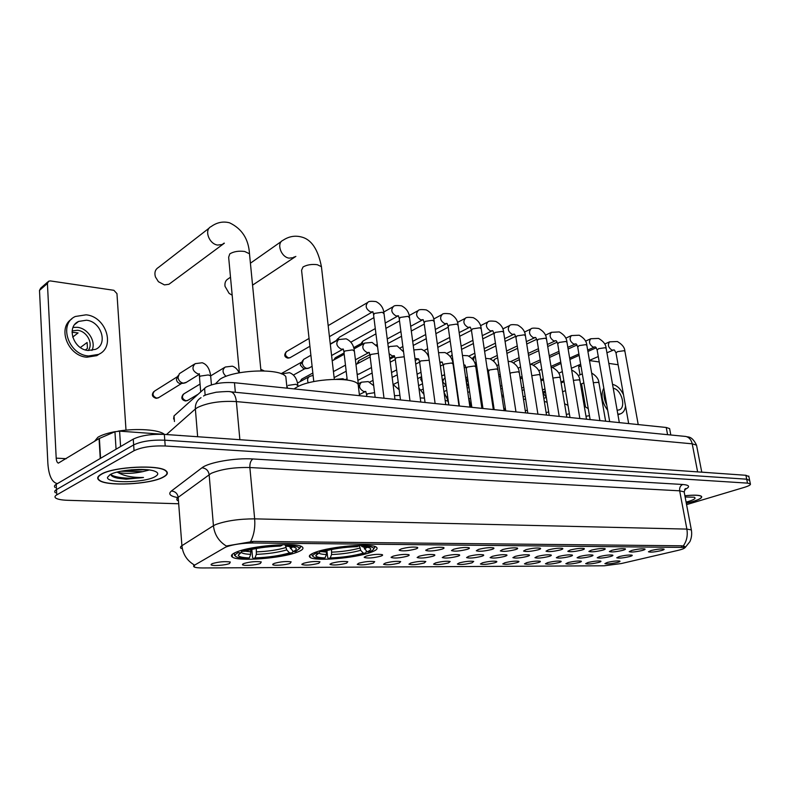 <?xml version="1.0" encoding="UTF-8"?>
<svg xmlns="http://www.w3.org/2000/svg" width="790" height="790" viewBox="0 0 790 790"><rect width="100%" height="100%" fill="white"/><g stroke="black" fill="none" stroke-linecap="round" stroke-linejoin="round"><path stroke-width="1.19" d="M315.329 552.309C309.897 554.343 308.179 556.042 310.154 557.424C315.358 561.502 354.72 558.224 370.372 552.516C376.297 550.433 378.291 548.645 376.366 547.164C371.942 542.977 330.457 546.394 315.329 552.309M236.625 551.993C231.677 554.017 230.285 555.735 232.448 557.157C238.58 561.71 281.635 558.342 297.06 552.23C302.54 550.156 304.209 548.359 302.086 546.818C296.872 542.147 251.398 545.653 236.625 551.993M260.384 563.448C256.029 565.206 242.974 566.094 242.441 564.662L243.824 563.497C250.371 561.71 256.187 561.186 261.283 561.937L260.384 563.448M290.127 563.369C285.743 565.077 273.172 565.956 272.688 564.583L274.15 563.408C280.628 561.66 286.296 561.147 291.145 561.858L290.127 563.369M318.834 563.28C311.181 565.176 305.523 565.591 301.859 564.504L303.419 563.329C309.818 561.621 315.338 561.107 319.97 561.789L318.834 563.28M346.553 563.201C339.019 565.057 333.508 565.462 330.022 564.425L331.662 563.24C338.001 561.581 343.383 561.068 347.807 561.72L346.553 563.201M373.334 563.122C365.908 564.929 360.546 565.334 357.228 564.346L358.946 563.161C365.207 561.542 370.461 561.038 374.697 561.65L373.334 563.122M399.226 563.053C391.909 564.811 386.675 565.225 383.515 564.277L385.313 563.092C391.514 561.502 396.639 560.999 400.688 561.591L399.226 563.053M424.269 562.974C417.061 564.702 411.955 565.107 408.934 564.198L410.81 563.013C416.942 561.463 421.949 560.969 425.83 561.532L424.269 562.974M448.513 562.905C441.403 564.593 436.416 564.998 433.532 564.129L435.478 562.944C441.541 561.423 446.439 560.939 450.162 561.473L448.513 562.905M471.976 562.836C464.974 564.485 460.096 564.889 457.351 564.06L459.365 562.875C465.359 561.394 470.149 560.9 473.724 561.413L471.976 562.836M494.718 562.776C487.815 564.376 483.046 564.791 480.409 563.991L482.493 562.806C488.427 561.354 493.118 560.87 496.555 561.364C497.295 561.7 496.683 562.164 494.718 562.776M516.759 562.707C509.955 564.277 505.284 564.682 502.766 563.922L504.909 562.747C510.775 561.325 515.366 560.841 518.675 561.315C519.395 561.641 518.754 562.105 516.759 562.707M538.138 562.648C531.423 564.188 526.851 564.593 524.432 563.853L526.644 562.678C532.45 561.285 536.943 560.811 540.133 561.265C540.824 561.581 540.163 562.045 538.138 562.648M558.876 562.589C552.25 564.09 547.776 564.495 545.456 563.793L547.727 562.618C553.464 561.255 557.868 560.782 560.939 561.216C561.611 561.532 560.92 561.986 558.876 562.589M579.011 562.529C572.464 564.001 568.079 564.406 565.847 563.724L568.178 562.559C573.866 561.226 578.181 560.762 581.144 561.167C581.795 561.473 581.075 561.927 579.011 562.529M598.553 562.47C592.105 563.912 587.8 564.317 585.657 563.665L588.037 562.5C593.665 561.186 597.902 560.732 600.756 561.127C601.388 561.423 600.647 561.878 598.553 562.47M617.543 562.411C611.174 563.833 606.957 564.228 604.893 563.606L607.332 562.44C612.892 561.157 617.049 560.702 619.814 561.078C620.417 561.384 619.666 561.828 617.543 562.411M229.535 563.537C225.229 565.344 211.661 566.242 211.068 564.741L212.352 563.586C218.978 561.749 224.962 561.226 230.305 562.016L229.535 563.537M380.74 556.19C373.117 558.076 367.607 558.481 364.21 557.424L366.007 556.17C372.416 554.481 377.798 553.968 382.153 554.62C383.091 555.014 382.617 555.538 380.74 556.19M407.235 556.229C399.73 558.066 394.358 558.481 391.119 557.473L393.005 556.209C399.345 554.56 404.599 554.047 408.756 554.679C409.664 555.064 409.151 555.577 407.235 556.229M432.841 556.269C425.445 558.066 420.201 558.481 417.13 557.513L419.085 556.249C425.356 554.639 430.491 554.136 434.47 554.728C435.339 555.103 434.806 555.617 432.841 556.269M457.608 556.308C450.31 558.056 445.195 558.471 442.262 557.552L444.296 556.288C450.498 554.718 455.514 554.215 459.336 554.787C460.175 555.153 459.602 555.666 457.608 556.308M481.564 556.348C474.375 558.056 469.379 558.471 466.574 557.582L468.687 556.328C474.82 554.787 479.718 554.294 483.381 554.837C484.201 555.202 483.589 555.706 481.564 556.348M504.751 556.387C497.661 558.056 492.782 558.461 490.106 557.621L492.288 556.367C498.352 554.866 503.141 554.373 506.667 554.886C507.447 555.242 506.805 555.745 504.751 556.387M527.207 556.417C520.225 558.046 515.445 558.461 512.888 557.651L515.129 556.397C521.133 554.936 525.824 554.442 529.211 554.936C529.962 555.281 529.3 555.775 527.207 556.417M548.971 556.456C542.078 558.046 537.407 558.461 534.949 557.681L537.269 556.437C543.204 554.995 547.796 554.511 551.055 554.985C551.785 555.331 551.084 555.814 548.971 556.456M570.064 556.486C563.27 558.046 558.698 558.451 556.348 557.71L558.718 556.466C564.593 555.064 569.096 554.58 572.227 555.034C572.938 555.37 572.217 555.854 570.064 556.486M590.525 556.515C583.83 558.046 579.346 558.451 577.085 557.74L579.524 556.506C585.331 555.123 589.745 554.649 592.767 555.074C593.448 555.41 592.698 555.884 590.525 556.515M610.384 556.545C603.777 558.046 599.383 558.451 597.21 557.76L599.709 556.535C605.446 555.182 609.781 554.708 612.694 555.123C613.346 555.449 612.586 555.923 610.384 556.545M629.66 556.575C623.142 558.046 618.837 558.441 616.743 557.789L619.291 556.565C624.979 555.242 629.225 554.778 632.039 555.173C632.671 555.489 631.882 555.953 629.66 556.575M415.718 549.02C407.996 550.936 402.485 551.351 399.177 550.274L401.142 548.932C407.64 547.213 413.022 546.69 417.308 547.351C418.266 547.766 417.732 548.319 415.718 549.02M441.906 549.188C434.303 551.045 428.931 551.469 425.79 550.442L427.844 549.099C434.263 547.431 439.517 546.907 443.605 547.539C444.533 547.944 443.97 548.497 441.906 549.188M467.216 549.346C459.721 551.163 454.477 551.578 451.485 550.6L453.618 549.257C459.968 547.628 465.103 547.115 469.023 547.717C469.912 548.112 469.309 548.655 467.216 549.346M491.666 549.504C484.29 551.272 479.165 551.697 476.311 550.758L478.533 549.415C484.803 547.826 489.82 547.312 493.572 547.885C494.441 548.28 493.799 548.813 491.666 549.504M515.327 549.652C508.049 551.38 503.052 551.795 500.327 550.907L502.608 549.573C508.819 548.013 513.727 547.51 517.332 548.053C518.161 548.438 517.49 548.971 515.327 549.652M538.207 549.801C531.038 551.489 526.15 551.904 523.553 551.045L525.913 549.721C532.045 548.191 536.845 547.697 540.311 548.221C541.111 548.586 540.409 549.119 538.207 549.801M560.367 549.939C553.306 551.588 548.527 552.003 546.028 551.183L548.457 549.86C554.531 548.369 559.231 547.875 562.549 548.369C563.329 548.734 562.599 549.257 560.367 549.939M581.835 550.067C574.873 551.687 570.192 552.101 567.803 551.311L570.301 549.998C576.295 548.546 580.897 548.053 584.106 548.527C584.847 548.882 584.087 549.396 581.835 550.067M602.642 550.205C595.769 551.785 591.187 552.2 588.896 551.44L591.453 550.136C597.388 548.704 601.901 548.221 604.982 548.675C605.703 549.03 604.923 549.534 602.642 550.205M622.816 550.334C616.032 551.874 611.549 552.289 609.347 551.568L611.964 550.265C617.839 548.862 622.253 548.388 625.226 548.823C625.917 549.159 625.117 549.662 622.816 550.334M642.379 550.452C635.693 551.963 631.299 552.378 629.186 551.687L631.862 550.393C637.668 549.02 642.003 548.546 644.867 548.961C645.529 549.297 644.709 549.791 642.379 550.452M661.368 550.571C654.782 552.052 650.466 552.467 648.432 551.795L651.158 550.512C656.905 549.168 661.161 548.695 663.926 549.099C664.568 549.425 663.719 549.919 661.368 550.571M173.603 418.986L174.017 415.925L206.072 387.1C213.498 383.446 222.968 381.985 234.472 382.725L666.237 427.479L669.614 428.605L669.762 429.385M224.943 547.519L226.384 546.828C233.376 544.419 242.145 543.135 252.701 542.977L684.663 547.431C685.226 548.191 682.886 549.198 677.652 550.462L621.375 563.527L604.222 565.788L202.714 567.961C198.27 567.961 195.397 567.615 194.073 566.894L194.597 565.136L224.943 547.519M310.036 556.279L309.344 556.367M101.11 474.267C97.506 476.37 96.775 478.325 98.908 480.113C105.909 486.699 150.465 484.497 163.342 477.13C167.411 474.968 168.369 472.924 166.216 471.008C160.172 464.342 113.266 466.554 101.11 474.267M686.312 503.25L692.889 501.541C699.575 499.478 702.448 497.759 701.53 496.387C699.772 495.024 694.222 494.807 684.89 495.755C694.084 494.876 699.555 495.083 701.293 496.436C702.201 497.789 699.348 499.497 692.741 501.531L686.303 503.21M181.246 548.477C180.061 547.687 180.288 546.759 181.917 545.702L213.438 525.706C214.465 534.563 218.761 541.338 226.315 546.018L253.136 541.407L682.027 545.801L685.187 546.799L685.127 547.588L689.947 541.565C691.586 537.852 692.06 533.961 691.349 529.902L691.487 530.594M749.67 480.478L746.698 479.194L164.774 440.178C151.67 439.734 141.301 441.304 133.648 444.908L56.485 489.583C54.589 490.718 54.224 491.775 55.409 492.753C54.224 491.775 54.589 490.718 56.485 489.583L133.648 444.908C141.301 441.304 151.67 439.734 164.774 440.178L746.698 479.194L749.67 480.478M193.58 566.252L193.965 564.761C186.835 560.387 182.826 554.027 181.917 545.702L178.194 497.344C176.595 498.549 176.387 499.635 177.572 500.613M686.569 504.632L744.358 487.351C748.94 485.939 750.935 484.774 750.362 483.845L747.498 483.125L165.209 445.985C152.095 445.57 141.706 447.14 134.043 450.705L56.752 494.886C54.846 496.002 54.49 497.048 55.665 498.006C57.542 499.31 61.482 500.07 67.505 500.297L177.809 503.744M748.881 476.587L745.908 475.284L164.34 434.391C151.255 433.907 140.897 435.488 133.253 439.122L56.228 484.31C54.322 485.455 53.967 486.522 55.152 487.519M163.036 477.121C167.055 474.978 168.003 472.953 165.88 471.057C159.886 464.461 113.474 466.653 101.446 474.276C97.871 476.37 97.15 478.296 99.264 480.063C106.186 486.591 150.297 484.408 163.036 477.121M164.251 434.293C159.264 429.701 136.818 428.052 118.105 431.143M115.212 431.636C107.43 433.118 101.663 434.984 97.901 437.245L94.454 441.413M110.778 474.286C111.005 476.034 113.434 477.367 118.046 478.266L126.153 479.194L143.513 477.486C132.681 477.733 124.178 476.074 118.006 472.529C125.324 473.901 133.579 473.605 142.783 471.64L120.87 471.245M118.006 472.529L116.989 472.124M142.783 471.64L148.589 470.159M110.037 474.672L107.519 477.328C106.038 483.539 144.363 482.937 154.939 476.745C158.918 474.514 158.672 472.608 154.198 471.018C145.162 467.719 117.671 469.961 110.037 474.672M143.513 477.486C131.891 479.214 114.925 478.019 110.798 474.494M139.317 469.428L131.101 469.823M126.153 479.194L113.454 476.933M145.962 469.635L124.385 470.623M180.031 435.497L119.596 431.152L120.594 446.548M57.561 483.519L56.495 483.401C51.548 481.574 48.674 474.889 47.864 463.335L39.5 290.394L40.734 288.123L47.854 281.892M126.005 430.155L116.96 293.633L113.879 290.305L50.382 280.924L48.664 281.191L47.42 283.472L56.199 458.141C56.416 461.014 57.127 462.673 58.351 463.128L99.056 438.588L114.945 431.745L119.596 431.152M180.031 435.409L181.127 435.576M86.436 320.217L78.615 321.431C65.985 326.813 73.46 349.575 88.213 350.493L95.63 349.328C108.349 343.996 101.179 321.441 86.436 320.217M91.946 350.444C96.429 341.675 87.996 328.285 77.341 327.317L73.045 327.406M72.68 337.093L78.072 332.926L72.038 332.244M88.203 350.493C93.684 343.828 86.94 331.079 77.509 330.289L72.127 330.911M71.801 318.943C56.998 327.919 68.059 356.122 86.851 357.218L96.824 355.638L100.133 353.525M88.539 355.984L98.533 354.404C115.844 347.175 106.166 316.543 86.12 314.815L75.386 316.474C58.223 323.811 68.473 354.809 88.539 355.984M85.419 349.921L87.453 348.41L87.107 342.475L80.383 347.521M686.085 502.094L688.771 501.354C694.529 499.537 696.326 498.154 694.163 497.216L685.127 496.979M209.291 228.004L158.425 267.464C155.215 269.429 154.218 272.58 155.433 276.944L158.415 281.704L164.448 284.904L168.942 284.281L170.68 282.978M293.06 551.371L292.112 552.901C281.161 556.111 268.254 557.997 253.393 558.54L255.012 557.928C268.245 557.414 279.759 555.735 289.555 552.891L286.731 549.919L285.476 545.554M256.335 548.487L256.345 554.353L255.012 557.928M249.354 557.928L247.744 558.54L238.313 557.533C234.126 556.387 234.087 554.778 238.185 552.714L240.901 552.724L238.254 555.232C238.689 556.782 242.392 557.671 249.354 557.928L250.687 554.343L250.786 549.613M286.276 381.145L285.812 376.632C280.193 368.031 234.6 369.601 220.143 379.121L215.394 383.851M299.38 548.793L300.605 546.996L299.815 545.89M253.393 558.54L252.573 557.513L251.822 549.376M234.225 553.079L234.581 555.518M289.338 546.364L293.209 551.529L295.776 551.538L299.4 548.467C299.074 546.808 295.174 545.811 287.698 545.475L288.014 544.656M238.185 552.714L237.257 551.756M293.209 551.529C297.238 549.633 297.326 548.132 293.485 547.036L285.96 546.137L287.698 545.475M289.555 552.891L292.112 552.901M285.96 546.137L284.706 544.636M242.026 551.311L240.901 552.724M240.989 550.521L241.75 551.302C252.978 547.905 266.378 545.939 281.951 545.426L282.237 544.685M281.951 545.426L280.223 546.097C266.418 546.571 254.499 548.319 244.475 551.321L241.75 551.302M366.422 551.144L365.642 553.158C354.641 556.229 342.268 558.026 328.531 558.55L330.21 557.957C342.445 557.473 353.476 555.864 363.311 553.148L360.675 550.314L359.351 545.327M331.563 549.485L331.553 554.55L330.21 557.957M325.046 557.957L323.377 558.55L315.496 557.681C311.625 556.604 311.971 555.034 316.523 552.98L318.992 552.99L315.773 555.627C316.059 556.96 319.15 557.74 325.046 557.957L326.398 554.531L326.527 550.6M358.591 388.078L358.137 384.296C353.298 376.593 311.615 378.41 296.793 387.159L294.048 388.897M373.68 548.862L374.816 547.253L374.164 546.285M328.531 558.55L327.672 557.562L326.912 550.502M311.823 553.82L312.149 555.844M363.43 546.789L367.074 551.845L369.404 551.855C372.268 550.699 373.69 549.643 373.69 548.675C373.492 547.233 370.234 546.374 363.913 546.087L364.229 545.298M316.523 552.98L315.743 552.161M367.074 551.845C371.478 549.968 371.912 548.507 368.377 547.47L362.126 546.72L363.913 546.087M363.311 553.148L365.642 553.158M362.126 546.72L360.823 545.298M320.088 551.509L318.992 552.99M319.565 550.956L320.217 551.647C331.514 548.398 344.341 546.532 358.69 546.048L358.966 545.337M358.69 546.048L356.902 546.67C344.173 547.134 332.768 548.793 322.695 551.657L320.217 551.647M230.502 277.201L228.27 278.771C225.654 280.243 224.567 282.761 225.022 286.345L229.13 293.396L232.171 295.203M337.37 340.273L339.206 337.33L373.917 317.629M335.691 341.231L337.824 338.634M361.8 344.637L362.926 341.073L375.951 333.864M359.638 345.813L362.245 341.873M428.763 356.981L428.427 354.532M452.621 358.147L452.275 355.688M450.31 356.685L452.147 354.75M474.79 362.956L476.153 362.304M473.437 360.309L474.365 356.369L475.215 355.915M493.74 361.158L494.777 359.174L497.661 357.771M513.816 363.005L514.626 361.909L519.415 359.647M533.378 365.158L540.508 361.543M552.368 367.459L560.979 363.44M309.246 367.893L307.014 368.416C304.417 367.824 302.837 366.047 302.264 363.094L303.518 359.47L310.895 355.253M307.893 368.416L303.706 368.841L300.279 365.01L302.688 360.507M334.644 370.945L333.41 371.409M359.272 373.897L357.149 374.282M422.324 382.192L420.724 379.309L421.584 376.702L417.663 378.617M446.093 385.401L442.706 381.916L443.516 379.368L445.037 377.827M445.639 382.172L445.106 378.371M469.013 387.742L467.147 387.89M468.895 386.932L466.426 382.795L467.769 379.131M490.402 390.102L491.232 390.033L490.353 389.756M546.275 397.123L543.678 393.904L545.228 390.695M186.371 382.301L183.379 383.16C180.357 382.538 178.58 380.622 178.026 377.403L179.409 373.631L194.271 364.22M184.416 383.14L180.258 383.555C178.086 383.111 176.802 381.738 176.407 379.417L178.254 375.408M711.089 472.835L701.757 472.114M585.449 406.653L581.558 383.841M580.028 374.845L578.665 366.846L579.356 364.96L580.68 364.378M618.106 364.753L608.813 363.38M599.225 361.968L589.488 360.576M584.245 406.021L585.271 405.606M617.938 414.78L618.718 414.523M617.839 414.187L620.515 413.832C623.32 412.706 624.989 410.119 625.532 406.06M623.488 394.684C620.644 388.848 617 385.411 612.546 384.384M603.807 388.117C600.528 394.911 601.822 402.278 607.688 410.237M604.32 391.03C603.491 395.514 604.311 400.214 606.789 405.132M583.613 395.889L582.684 396.807M584.926 403.601L583.909 404.016M617.128 410.217L619.044 409.951C626.539 407.838 621.533 389.282 613.238 388.305M459.197 406.021L459.257 404.845M481.426 405.132L482.275 404.678M205.163 395.286L204.561 388.196M681.602 546.966L681.385 545.801M252.701 542.977L252.553 541.417M235.341 392.275L234.472 382.725M174.452 421.514L174.017 415.925M667.58 434.668L666.237 427.479M682.758 484.487C680.358 485.564 679.331 487.677 679.667 490.817L249.867 467.532C234.275 467.186 221.388 469.122 211.207 473.329L178.194 497.344C177.523 493.483 175.252 491.38 171.381 491.025L201.934 467.818C208.402 462.407 235.213 457.726 252.928 458.97L682.758 484.487C689.838 485.119 690.45 486.847 684.575 489.672M684.318 492.703L684.16 491.884L679.667 490.817L686.875 529.102L691.349 529.902L684.16 491.884L685.572 488.546L684.881 489.178M201.934 467.818C205.993 468.233 208.392 470.475 209.133 474.563L213.438 525.706L215.552 524.619C225.891 520.827 238.926 518.902 254.656 518.852C255.308 527.513 253.965 535.087 250.628 541.565M683.261 545.949C686.717 541.16 687.922 535.541 686.875 529.102L254.656 518.852L249.867 467.532C249.699 463.335 250.726 460.471 252.928 458.97M177.859 497.611C170.087 496.189 167.924 493.997 171.381 491.025M747.498 483.125L745.908 475.284M165.209 445.985L164.34 434.391M134.043 450.705L133.253 439.122M56.752 494.886L56.228 484.31M696.711 446.093L696.533 445.155L692.208 443.822L236.378 401.587C220.548 400.728 207.563 402.712 197.421 407.551L195.367 408.993L197.648 436.732M239.874 439.704L236.378 401.587C235.726 396.106 233.958 392.857 231.055 391.85L229.949 391.731M201.016 397.676C197.016 400.214 195.13 403.986 195.367 408.993L166.552 434.461M203.583 396.067C203.83 395.346 208.017 394.062 216.154 392.225C224.933 391.445 229.9 391.317 231.055 391.85L685.848 436.465C689.147 437.314 691.27 439.763 692.208 443.822L697.629 471.887M701.767 472.173L696.533 445.155C691.675 435.27 687.764 437.443 685.848 436.465L684.515 436.327M66.291 458.684L56.199 458.141M100.251 458.476L99.056 438.588M47.42 283.472L39.5 290.394M99.382 438.42L100.577 458.289M116.061 449.214L114.945 431.745M239.39 372.781L228.646 257.214L229.811 253.867C233.761 251.506 238.718 250.707 244.693 251.487L249.492 253.768L249.67 255.585M224.044 243.142L222.217 244.525L217.606 245.068C208.896 243.922 203.909 229.633 211.137 226.572C216.934 222.385 223.076 221.121 229.554 222.81C241.947 228.715 248.593 239.034 249.492 253.768L260.957 370.846M256.651 551.855C267.731 551.42 277.409 550.008 285.674 547.608M244.94 551.173L250.993 551.825M290.374 548.546L292.774 546.868M256.345 554.353C267.958 553.899 278.08 552.427 286.731 549.919M241.236 552.299C242.165 553.444 245.315 554.126 250.687 554.343M313.778 381.57L301.573 270.269L303.024 266.981C307.043 264.759 311.803 264.008 317.303 264.709L321.431 266.674L321.599 268.205M294.295 256.888L293.05 257.708L289.081 258.142C280.934 257.096 276.174 243.034 283.027 240.279C288.863 236.408 294.956 235.311 301.326 236.97C311.309 239.34 318.015 249.245 321.431 266.674L334.318 379.319M331.849 552.151C342.11 551.746 351.382 550.393 359.677 548.102M322.034 551.657L326.695 552.131M364.427 549.001L367.271 547.223M331.553 554.55C342.297 554.116 352.004 552.704 360.675 550.314M318.785 553.079C319.861 553.889 322.389 554.363 326.398 554.531M286.247 351.767C283.847 354.957 284.361 357.06 287.797 358.097L288.676 357.939C285.21 356.172 284.558 354.019 286.731 351.471L309.048 338.436M384.009 398.229L373.591 315.032L374.529 313.393L382.261 312.267L384.029 313.739M372.87 311.744L370.648 311.981C365.839 309.058 364.921 305.839 367.903 302.353C368.416 301.286 371.112 301.029 375.991 301.592C380.731 303.992 383.377 307.824 383.95 313.067L394.961 399.365M290.305 357.544L288.676 357.939M409.99 400.915L399.276 319.071L400.263 317.442L407.867 316.346L409.536 317.718M398.338 315.763L396.175 316.02C391.485 313.116 390.586 309.947 393.479 306.52C394.003 305.473 396.689 305.246 401.537 305.819C406.297 308.288 408.934 312.05 409.457 317.096L420.784 402.041M334.308 359.707L335.612 357.594L344.045 352.962M435.122 403.522L424.121 322.972L425.158 321.362L432.644 320.286L434.214 321.57M410.682 326.29L422.976 319.654L420.873 319.92C416.3 317.047 415.422 313.926 418.236 310.559C418.759 309.532 421.425 309.315 426.254 309.907C431.044 312.445 433.671 316.148 434.135 320.997L445.757 404.628M357.771 363.519L358.976 360.526L369.878 354.7M459.425 406.04L448.167 326.754L449.253 325.164L456.62 324.098L458.111 325.312M446.844 323.426L444.8 323.703C440.326 320.849 439.457 317.778 442.203 314.469C442.726 313.462 445.382 313.265 450.191 313.867C455 316.474 457.617 320.108 458.032 324.769L469.922 407.126M482.957 408.479L471.462 330.408L472.598 328.838L479.846 327.791L481.258 328.926M469.872 327.139L467.976 327.366C463.602 324.542 462.752 321.51 465.419 318.261C465.942 317.274 468.589 317.086 473.378 317.699C478.148 320.276 480.745 323.861 481.179 328.433L493.316 409.556M505.738 410.849L494.026 333.953L495.212 332.402L502.361 331.375L503.684 332.442M492.229 330.704L490.432 330.911C486.166 328.117 485.337 325.125 487.924 321.935C488.447 320.967 491.084 320.799 495.844 321.421C500.643 324.068 503.23 327.583 503.605 331.978L515.969 411.906M527.819 413.131L515.91 337.389L517.134 335.859L524.175 334.841L525.429 335.849M513.915 334.17L512.216 334.358C508.049 331.593 507.229 328.63 509.748 325.5C510.261 324.552 512.898 324.394 517.638 325.026C522.467 327.741 525.034 331.198 525.36 335.414L537.921 414.177M549.228 415.352L537.141 340.727L538.405 339.206L545.337 338.209L546.522 339.157M534.958 337.528L533.349 337.695C529.28 334.96 528.471 332.037 530.919 328.956C531.433 328.028 534.05 327.88 538.78 328.522C543.569 331.207 546.127 334.614 546.453 338.752L559.202 416.389M467.166 379.615L465.754 378.262M569.985 417.505L557.73 343.956L559.034 342.455L565.877 341.478L566.993 342.366M555.864 340.688L553.869 340.944C549.88 338.229 549.08 335.345 551.469 332.313L559.3 331.918C564.119 334.674 566.657 338.021 566.934 341.991L579.85 418.532M590.13 419.589L577.727 347.096L579.07 345.615L585.805 344.647L586.871 345.487M575.229 343.956L573.787 344.094C569.896 341.399 569.106 338.564 571.417 335.572L579.228 335.217C584.067 338.031 586.595 341.339 586.812 345.131L599.887 420.606M609.683 421.623L597.151 350.138L598.524 348.676L605.17 347.728L606.177 348.518M595.127 346.909L593.142 347.146C589.33 344.489 588.55 341.685 590.802 338.742L598.583 338.416C603.382 341.211 605.9 344.46 606.118 348.183L619.33 422.62M628.672 423.588L616.022 353.1L617.425 351.659L623.981 350.721L624.939 351.461M613.247 350.019L611.954 350.118C608.221 347.481 607.451 344.716 609.643 341.823L617.385 341.527C622.224 344.381 624.722 347.59 624.88 351.155L638.221 424.576M347.225 380.069L343.986 352.478L344.855 351.007L352.538 349.901L354.394 351.274M331.593 355.52L343.295 349.032L341.3 349.21C336.412 346.336 335.533 343.117 338.663 339.552L346.129 338.821C350.918 341.013 353.644 344.954 354.315 350.651L358.759 387.722M300.644 381.333L302.057 378.924L312.84 373.028M375.141 397.311L370.036 355.885L370.964 354.424L378.39 353.308M355.411 359.796L369.177 352.399L367.192 352.616C362.422 349.763 361.563 346.593 364.605 343.097L372.041 342.416L377.571 346.81M400.5 399.938L395.257 359.174L396.225 357.732L404.213 356.774M389.687 358.048L394.19 355.688L392.255 355.915L389.134 353.723M388.374 347.728L389.717 346.524L397.113 345.901L403.572 351.856M425.05 402.475L419.658 362.363L420.675 360.931L429.207 360.26M418.433 358.887L414.967 358.423M413.832 349.94L421.406 349.269C425.297 350.987 427.785 353.811 428.871 357.751M448.819 404.944L443.309 365.444L444.365 364.032L451.584 362.995L453.055 364.072M439.961 362.926L441.916 361.978L439.862 362.166M471.847 407.334L466.219 368.436L467.325 367.034L474.435 366.017L475.827 367.024M463.888 365.336L464.688 364.98L463.878 365.247M494.175 409.645L488.437 371.34L489.583 369.947L496.594 368.94L497.907 369.898M510.034 373.551L511.179 372.771L518.082 371.784L519.326 372.683M531.779 375.685L538.938 374.539L540.113 375.388M552.901 378.015L559.192 377.225L560.308 378.015M481.317 404.401L481.989 404.213L481.308 404.312M573.412 380.355L578.863 379.822L579.919 380.573M593.32 382.696L597.971 382.35L598.978 383.061M583.079 378.38L582.566 375.388M153.774 391.633C151.384 394.684 152.114 396.896 155.956 398.288L156.716 398.14C152.687 396.313 151.986 393.943 154.623 391.04L177.424 376.682M200.7 391.702L199.505 377.472L200.077 376.129L208.254 374.954L210.654 375.833L210.723 376.583M199.08 373.986L197.944 373.927C192.434 371.024 191.506 367.597 195.169 363.657L202.21 362.758C206.842 364.299 209.656 368.654 210.654 375.833L211.434 384.858M158.849 397.518L156.716 398.14M580.936 365.859L578.665 366.846M183.25 394.279C180.861 397.637 181.532 399.849 185.255 400.935L186.025 400.797C182.095 398.97 181.414 396.639 183.991 393.785L200.058 384.068M226.059 376.356C222.326 372.821 222.069 369.71 225.288 367.014L232.29 366.175C235.222 367.074 237.504 369.295 239.133 372.831M188 400.244L186.025 400.797M288.064 385.401L295.835 384.286L297.889 385.648M281.625 373.927L289.416 372.653C294.127 374.43 296.931 378.558 297.82 385.026L297.988 386.557M308.258 382.874C307.034 379.852 307.507 377.699 309.68 376.415L313.107 375.388M366.797 396.442L366.629 395.069L367.528 393.785L374.569 392.679M359.569 394.487L365.632 391.445L363.874 391.603C359.144 388.828 358.334 385.688 361.435 382.192L368.259 381.59L373.709 385.668M394.487 395.691L399.918 395.395M420.24 397.943L424.467 398.111M445.155 400.293L448.197 401.32M469.29 402.781L470.603 403.66M504.464 410.711L504.287 409.546L505.363 408.351M525.32 410.899L527.335 410.079M546.127 412.627L548.665 411.906M566.341 414.424L569.363 413.792M585.992 416.231L589.458 415.708M309.917 555.143L310.154 557.424M232.201 554.422L232.448 557.157M242.747 564.02L242.441 564.662M272.975 563.981L272.688 564.583M302.126 563.942L301.859 564.504M330.26 563.902L330.022 564.425M211.404 564.06L211.068 564.741M364.447 556.901L364.21 557.424M391.346 556.98L391.119 557.473M399.414 549.741L399.177 550.274M425.998 549.949L425.79 550.442M193.975 565.571L193.915 564.811M684.663 547.431L684.456 546.334M670.819 434.984L669.614 428.605M750.362 483.845L748.762 476.044M109.978 474.711L107.519 477.328M74.902 324.354L78.615 321.431M96.824 355.638L98.533 354.404M224.37 243.202L168.942 284.281M285.812 376.632L287.007 388.166M299.4 548.467L300.605 546.996M239.923 553.247L238.254 555.232M295.855 256.404L252.563 285.141M358.137 384.296L359.499 395.681M373.69 548.675L374.816 547.253M317.116 553.958L315.773 555.627M281.576 241.296L250.41 263.208M329.44 336.649L372.831 311.724M288.014 358.127L289.92 357.771L309.907 346.267M373.512 314.341L372.91 311.754M367.34 302.679L328.176 325.618M310.865 355.016L310.351 355.569M385.224 323.051L398.308 315.753M375.29 328.571L350.869 342.159M399.197 318.429L398.456 315.803M392.976 306.806L383.772 312.03M330.269 343.966L336.214 340.609M335.227 357.811L333.785 359.993M400.915 331.573L387.248 338.95M377.265 344.351L376.089 344.983M424.042 322.379L423.193 319.723M417.782 310.806L409.161 315.556M399.513 320.878L385.895 328.373M353.683 347.659L360.536 343.897M358.63 360.714L357.1 363.874M435.32 329.479L446.863 323.436M425.701 334.535L412.696 341.369M402.87 346.534L400.451 347.798M448.098 326.201L447.13 323.515M441.798 314.687L433.72 319.012M424.269 324.078L411.313 331.02M401.527 336.264L387.841 343.591M459.168 332.61L470.02 327.1M449.688 337.458L437.305 343.788M427.637 348.736L424.003 350.602M471.383 329.894L470.327 327.198M465.063 318.449L457.489 322.389M448.236 327.218L435.892 333.656M426.264 338.673L413.239 345.467M389.826 359.124L394.674 356.606M482.265 335.671L492.466 330.654M472.924 340.332L461.123 346.218M451.603 350.967L446.765 353.377M493.957 333.479L492.812 330.763M487.608 322.093L480.508 325.697M471.413 330.329L459.691 336.273M450.201 341.102L437.808 347.393M427.281 354.187L428.308 353.663M504.642 338.683L514.231 334.101M495.429 343.166L484.201 348.627M474.81 353.199L468.786 356.132M515.84 336.945L514.606 334.219M509.461 325.638L502.815 328.936M493.938 333.331L482.739 338.88M473.388 343.522L461.587 349.368M450.142 356.458L450.813 356.122M444.128 374.835L444.829 376.396M526.347 341.626L535.353 337.449M517.252 345.941L506.558 351.027M497.305 355.431L490.086 358.858M537.072 340.302L535.758 337.567M530.663 329.075L524.432 332.086M515.702 336.313L505.077 341.458M495.853 345.931L484.606 351.372M472.134 358.621L473.911 356.823M465.942 379.595L466.86 379.941M555.202 340.875L547.401 344.499M538.425 348.676L528.233 353.416M519.099 357.653L510.695 361.563M557.671 343.571L556.288 340.816M551.242 332.412L545.406 335.177M536.795 339.256L526.732 344.015M517.628 348.321L506.923 353.387M493.227 360.694L494.352 359.588M567.832 347.324L575.782 343.848M558.965 351.353L549.248 355.767M540.242 359.865L530.574 364.259M577.668 346.731L576.226 343.976M571.219 335.661L565.759 338.189M557.246 342.139L547.737 346.534M538.75 350.691L528.55 355.421M513.609 362.877L514.231 362.274M594.356 347.096L587.671 350.079M578.902 353.979L569.649 358.097M560.752 362.067L550.995 366.412M520.284 378.785L522.279 377.897M597.092 349.802L595.591 347.047M590.624 338.821L585.509 341.142M577.065 344.963L568.119 349.022M559.251 353.041L549.524 357.445M606.937 352.775L613.929 349.891M598.267 356.547L589.458 360.398M580.66 364.239L571.368 368.298M540.913 380.316L543.372 379.24M615.963 352.784L614.403 350.029M609.485 341.892L604.696 344.015M596.292 347.748L587.908 351.471M579.139 355.372L569.886 359.48M343.295 349.032L343.917 351.836M312.109 366.313L308.712 368.189M293.416 375.062L304.723 368.792M338.1 339.858L330.309 344.272M281.082 373.709L301.227 362.353M301.632 379.17L300.131 381.619M369.256 352.429L369.977 355.283M345.467 365.138L334.18 371.201M364.111 343.364L354.009 348.904M344.193 354.285L332.205 360.852M394.348 355.737L395.188 358.621M371.478 367.538L358.858 374.114M357.159 374.411L358.117 374.312M345.102 379.753L347.067 378.726M389.272 346.761L388.315 347.274M370.164 356.922L355.974 364.476M334.121 377.62L346.188 371.221M418.641 358.946L419.599 361.84M418.424 358.877L415.244 360.497M396.639 369.918L391.534 372.505M369.601 382.123L373.058 380.365M395.296 359.539L390.211 362.166M357.88 380.375L372.149 373.008M459.01 406.001L452.986 363.588C452.443 358.601 449.757 354.917 444.928 352.538L438.539 352.676M442.183 362.057L443.239 364.96M420.991 372.278L417.071 374.213M393.242 384.503L398.2 382.054M419.559 362.146L415.718 364.081M392.156 377.403L397.271 374.845M481.9 408.371L475.758 366.58C475.254 361.751 472.578 358.127 467.739 355.707L462.466 355.48M464.994 365.069L466.159 367.982M444.582 374.618L441.778 375.961M418.601 385.668L422.531 383.762M452.877 359.904L452.147 360.26M443.19 364.654L440.395 366.027M398.121 388.166L398.94 387.762M504.099 410.672L497.838 369.483C497.374 364.812 494.708 361.247 489.859 358.779L485.653 358.354M487.124 367.992L488.378 370.915M477.604 372.159L476.647 372.603M467.443 376.919L465.675 377.748M443.289 386.833L446.103 385.51M465.982 367.172L464.273 367.992M421.228 389.964L423.243 389.006M442.321 379.901L443.575 379.309M525.626 412.903L519.267 372.297C518.832 367.785 516.186 364.269 511.318 361.761L508.138 361.257M500.179 374.351L498.688 375.033M489.612 379.19L488.822 379.546M479.332 383.901L478.375 384.335M498.707 364.684L496.732 365.602M488.062 369.651L487.391 369.967M477.93 374.381L476.972 374.825M466.1 380.681L467.048 379.753M443.95 391.623L446.775 390.3M546.522 415.076L540.064 375.023C539.669 370.668 537.032 367.212 532.154 364.654L529.952 364.18M522.062 376.524L520.067 377.413M501.887 385.55L500.386 386.231M479.807 394.082L480.774 393.647M520.571 367.024L518.023 368.189M500.465 376.198L498.964 376.889M489.889 381.027L489.099 381.392M467.799 392.462L469.576 391.652M478.829 387.446L479.797 387.001M566.805 417.179L560.248 377.679C559.903 373.473 557.276 370.066 552.388 367.459L551.114 367.123M543.283 378.667L540.824 379.743M523.75 387.228L521.746 388.107M491.864 399.868L492.654 399.523M501.798 395.504L503.309 394.842M541.772 369.345L538.691 370.717M522.299 378.035L520.304 378.924M490.896 393.39L491.686 393.035M500.801 388.976L502.312 388.305M586.496 419.214L579.86 380.257C579.554 376.188 576.947 372.841 572.039 370.194L571.674 370.076M563.872 380.79L560.969 382.034M544.942 388.907L542.473 389.974M523.128 396.955L525.143 396.086M562.342 371.616L558.757 373.186M543.481 379.862L541.012 380.938M522.121 390.527L524.125 389.648M605.634 421.198L598.929 382.765C598.682 379.052 596.252 375.803 591.641 373.028M583.85 382.883L580.551 384.276M565.502 390.596L562.599 391.82M543.836 398.417L546.315 397.37M582.309 373.868L578.24 375.606M564.02 381.698L561.117 382.943M523.454 399.049L525.666 399.414M542.809 392.087L544.468 391.376M199.376 373.729L199.455 376.692M199.119 374.44L185.512 382.834M156.183 398.318L158.237 397.903L181.552 383.486M618.471 414.622L620.515 413.832M185.482 400.965L187.457 400.57L197.5 394.595M224.498 367.488L210.693 375.872M260.809 369.325L264.196 370.915M287.471 388.216L287.313 386.725M309.137 376.712L297.494 383.051M336.056 379.309L342.83 378.706L345.171 379.802M365.76 391.445L366.57 394.556M361.02 382.4L358.285 383.802M399.197 389.796L393.055 384.444M366.165 396.373L366.757 396.086M423.963 394.388L418.917 388.078M448.7 404.934L448.137 400.905L444.039 392.245M471.126 407.255L468.519 397.419M447.624 396.392L446.972 396.689M481.653 403.828L482.443 405.033M479.856 394.437L480.873 394.329M470.534 398.239L469.25 398.822M503.556 407.077L504.227 409.19M501.986 396.718L503.595 396.778M492.743 400.086L491.943 400.431M544.32 401.399L547.105 402.268M564.574 403.769L567.961 405.329M588.264 408.687L584.274 406.159"/></g></svg>
